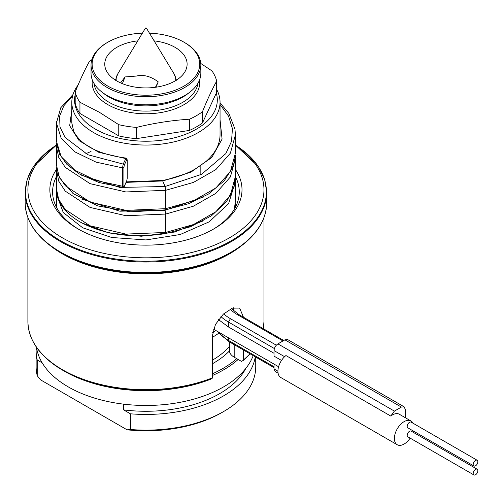 <?xml version="1.0" encoding="UTF-8"?>
<svg xmlns="http://www.w3.org/2000/svg" width="503" height="503" viewBox="0 0 503 503"><rect width="100%" height="100%" fill="white"/><g stroke="black" fill="none" stroke-linecap="round" stroke-linejoin="round"><path stroke-width="0.75" d="M220.05 134.817L220.05 102.26A74.117 42.793 180 0 1 174.296 141.796A74.117 42.793 180 0 1 93.527 132.515A74.117 42.793 180 0 1 71.816 102.26A74.117 42.793 180 0 1 78.078 85.045M216.674 89.496A74.117 42.793 180 0 1 220.05 102.26M127.184 160.055L126.775 159.627L124.31 165.147L123.901 167.411L123.901 185.789L124.31 186.217L126.775 180.696L127.184 178.433L127.184 160.055A1.1 0.635 0 0 0 127.221 159.897L126.071 158.099C98.456 154.32 81.002 145.392 73.715 131.327L71.816 122.933L71.816 102.26M215.844 330.509A90.584 52.299 180 0 1 212.656 332.628M78.977 229.456A93.332 53.884 180 0 1 52.601 191.913A93.332 53.884 180 0 1 56.443 176.61M235.417 176.603A93.332 53.884 180 0 1 239.265 191.913A93.332 53.884 180 0 1 212.882 229.456M218.604 333.307A93.332 53.884 180 0 1 212.411 337.318M229.594 351.855L229.368 349.019M229.651 352.207A16.473 9.507 -0 0 0 234.191 357.174L236.743 358.652A108.705 62.762 180 0 1 212.411 373.804M233.398 307.792L234.153 311.294M243.465 317.223L239.654 308.075L232.355 308.15L223.269 314.23L215.466 324.448L212.411 335.633L212.411 377.847L210.436 379.325A115.294 66.566 180 0 1 64.409 371.22L62.693 370.227A117.715 67.962 180 0 1 33.229 341.789M236.743 358.652L241.49 361.393L243.238 360.418L243.471 350.013M243.238 360.418L243.471 359.922A118.035 68.15 0 0 0 249.947 353.754M238.145 359.463A109.805 63.391 180 0 1 212.411 375.502M255.731 357.092L255.731 366.737A109.805 63.391 180 0 1 223.577 411.561A109.805 63.391 180 0 1 130.403 429.493L130.403 413.806A109.805 63.391 0 0 0 255.279 356.828M37.235 360.01L37.235 375.703A109.805 63.391 180 0 1 36.128 366.737L36.128 351.05A109.805 63.391 0 0 0 37.235 360.01L42.214 362.883M36.348 347.083A109.805 63.391 0 0 0 36.128 351.05M36.505 347.309A109.805 63.391 0 0 0 68.289 386.908A109.805 63.391 0 0 0 176.804 402.916A109.805 63.391 0 0 0 253.198 355.627M245.81 368.416A104.31 60.222 180 0 1 123.6 409.876L130.403 413.806M123.6 404.148L123.6 409.876M37.235 375.703L40.548 379.853L127.089 429.82L130.403 429.493M223.577 411.561L221.634 412.68A107.057 61.806 180 0 1 127.089 429.82M154.113 40.856A41.177 23.773 180 0 1 175.05 47.345A41.177 23.773 180 0 1 187.11 64.158A41.177 23.773 180 0 1 161.689 86.12A41.177 23.773 180 0 1 116.815 80.964A41.177 23.773 180 0 1 104.756 64.158A41.177 23.773 180 0 1 137.753 40.856M149.46 33.16A53.802 31.06 180 0 1 183.979 42.195A53.802 31.06 180 0 1 183.972 86.12A53.802 31.06 180 0 1 107.887 86.12A53.802 31.06 180 0 1 107.887 42.195A53.802 31.06 180 0 1 142.406 33.16M183.979 42.195L184.752 42.642L183.979 42.195M184.469 42.478A54.902 31.695 180 0 1 184.752 42.642A54.902 31.695 180 0 1 200.835 65.05A54.902 31.695 180 0 1 166.939 94.338A54.902 31.695 180 0 1 107.114 87.465A54.902 31.695 180 0 1 91.03 65.05A54.902 31.695 180 0 1 107.108 42.642A54.902 31.695 180 0 1 107.554 42.39M200.835 65.05L200.835 73.124A54.902 31.695 0 0 1 166.939 102.405A54.902 31.695 0 0 1 107.114 95.532A54.902 31.695 180 0 1 91.03 73.124L91.03 65.05M200.766 63.46L211.926 70.879A71.369 41.208 0 0 1 216.674 81.109C211.933 89.723 207.198 99.927 202.464 111.723A71.369 41.208 0 0 1 189.499 119.211C171.819 120.349 154.144 123.084 136.47 127.41A71.369 41.208 0 0 1 118.758 124.675L99.349 112.263L79.939 102.26A71.369 41.208 180 0 1 75.192 92.036C79.927 80.235 84.667 70.03 89.402 61.416A71.369 41.208 180 0 1 91.816 59.7M75.192 92.036L75.192 103.241A71.369 41.208 180 0 0 79.939 113.464L79.939 102.26M118.758 124.675L118.758 135.879L79.939 113.464M118.758 135.879A71.369 41.208 0 0 0 136.47 138.621L136.47 127.41M189.499 119.211L189.499 130.415A71.369 41.208 0 0 0 202.464 122.927L216.674 92.313L216.674 81.109M202.464 111.723L202.464 122.927M189.499 130.415L136.47 138.621M216.296 93.124A71.369 41.208 180 0 1 178.684 136.627A71.369 41.208 180 0 1 95.463 129.158A71.369 41.208 180 0 1 75.192 94.558M155.433 87.289L158.225 81.863L155.936 87.214M146.448 28.193A0.547 0.314 0 0 1 146.323 28.52A0.547 0.314 180 0 1 145.543 28.074A0.547 0.314 0 0 1 146.448 28.193L174.051 73.815A29.784 17.196 0 0 1 175.648 80.612M120.601 82.901L125.058 76.928L136.256 76.072C143.462 74.362 150.787 76.293 158.225 81.863M122.367 83.649L125.058 76.928M60.756 252.556L62.24 253.418A118.356 68.333 0 0 0 229.626 253.418L231.11 252.556A120.462 69.546 180 0 1 60.756 252.556A120.462 69.546 180 0 1 60.75 252.556A120.462 69.546 180 0 1 30.601 223.464M235.423 145.235A118.035 68.15 180 0 1 226.205 239.635A118.035 68.15 180 0 1 62.466 237.856A118.035 68.15 180 0 1 56.487 145.204M235.417 169.48A96.079 55.468 180 0 1 213.869 228.89A96.079 55.468 180 0 1 77.996 228.896A96.079 55.468 180 0 1 77.996 228.89A96.079 55.468 180 0 1 56.462 169.454M126.071 158.099L123.191 164.085L122.55 167.864L122.55 186.248L122.883 187.43L124.254 186.506L126.712 180.986A1.1 0.868 24.1 0 0 126.775 180.696M274.041 364.109L274.041 368.976L275.179 371.484L278.084 373.157M405.255 417.679L405.255 409.323L404.116 406.814L287.653 339.575L284.912 339.839L277.92 343.876C275.569 345.504 274.273 347.743 274.041 350.597L274.041 356.13L281.51 360.444M220.943 316.62A54.902 31.695 0 0 0 228.488 322.058L228.488 326.988L274.041 353.288M228.488 326.988L218.497 319.625M56.518 144.77L56.443 146.687L58.681 157.32L65.283 167.386L90.056 183.658L125.876 191.957L165.663 190.31L165.663 208.688L193.422 200.81L215.837 187.996L230.38 171.561L235.423 153.176M81.693 175.321L119.815 187.424L165.053 186.519L165.663 190.31L193.422 182.432L215.837 169.618L230.38 153.176L235.423 134.817L235.385 133.264M56.487 121.424L56.443 122.933L61.177 138.275L74.865 151.868L96.073 162.136L122.55 167.864A1.1 0.635 180 0 0 123.901 167.411M56.443 122.933L56.443 141.312L61.177 156.653L74.865 170.247L96.073 180.514L122.55 186.248A1.1 0.635 180 0 0 123.901 185.789M404.116 406.814L401.375 407.078L394.383 411.114L390.768 416.063L285.949 355.546A13.726 7.922 120 0 0 277.92 371.22A13.726 7.922 120 0 0 280.768 377.502L397.225 444.74A13.726 7.922 120 0 0 410.134 438.132M412.963 423.193A13.726 7.922 120 0 0 410.951 420.967A13.726 7.922 120 0 0 400.375 424.645A13.726 7.922 120 0 0 394.383 438.459A13.726 7.922 120 0 0 397.225 444.74M410.951 420.967L399.307 414.246A13.726 7.922 120 0 0 390.768 416.063M412.994 432.171A13.726 7.922 120 0 0 413.315 431.002M477.165 469.224L411.171 431.121A3.295 1.899 120 0 0 408.631 432.002A3.295 1.899 120 0 0 407.197 435.321A3.295 1.899 120 0 0 407.876 436.824L473.876 474.926A3.295 1.899 120 0 0 476.41 474.046A3.295 1.899 120 0 0 477.85 470.733A3.295 1.899 120 0 0 477.165 469.224A3.295 1.899 120 0 0 474.631 470.104A3.295 1.899 120 0 0 473.191 473.424A3.295 1.899 120 0 0 473.876 474.926M477.165 460.258L411.171 422.155A3.295 1.899 120 0 0 408.631 423.036A3.295 1.899 120 0 0 407.197 426.355A3.295 1.899 120 0 0 407.876 427.864L473.876 465.967A3.295 1.899 120 0 0 476.41 465.08A3.295 1.899 120 0 0 477.85 461.767A3.295 1.899 120 0 0 477.165 460.258A3.295 1.899 120 0 0 474.631 461.138A3.295 1.899 120 0 0 473.191 464.458A3.295 1.899 120 0 0 473.876 465.967M212.411 360.179A93.332 53.884 0 0 0 229.368 346.504M234.191 344.656L234.191 357.174M212.411 363.757A95.526 55.154 0 0 0 229.462 350.912M263.968 321.536L263.327 328.692A118.035 68.15 0 0 0 263.968 321.536L263.968 217.661M50.225 245.615A118.035 68.15 0 0 0 62.466 253.921A118.035 68.15 0 0 0 241.641 245.615M212.178 378.35A117.715 67.962 180 0 1 62.693 370.227C40.026 356.784 28.426 340.556 27.898 321.536A118.035 68.15 0 0 0 62.466 369.724A118.035 68.15 0 0 0 212.411 377.847M103.052 92.917A52.155 30.111 180 0 0 109.05 97.066A52.155 30.111 0 0 0 188.814 92.917M197.937 83.278A52.155 30.111 0 0 1 164.041 109.226A52.155 30.111 0 0 1 109.05 102.285A52.155 30.111 180 0 1 93.929 83.278M92.351 80.027A53.783 31.054 180 0 0 107.9 104.681A53.783 31.054 0 0 0 168.65 110.867A53.783 31.054 0 0 0 199.515 80.027M145.411 28.193L117.815 73.815A29.784 17.196 0 0 0 116.212 80.612M261.264 223.464A120.462 69.546 180 0 1 231.11 252.556C254.304 238.806 266.175 222.2 266.716 202.747A120.783 69.735 180 0 1 192.152 267.175A120.783 69.735 180 0 1 60.523 252.053A120.783 69.735 180 0 1 25.15 202.747C25.691 222.2 37.555 238.806 60.75 252.556L62.24 253.418M25.15 192.284A120.783 69.735 0 0 0 60.523 241.591A120.783 69.735 0 0 0 192.152 256.706A120.783 69.735 0 0 0 266.716 192.284L264.66 179.37L258.586 166.927L235.423 145.09A120.462 69.546 0 0 1 228.871 242.088A120.462 69.546 0 0 1 60.756 240.83A120.462 69.546 0 0 1 56.493 145.059L33.292 166.902L27.206 179.357L25.15 192.284L25.15 202.747M81.813 222.904L108.742 232.946L141.217 236.24L174.396 232.072L203.325 220.848M81.675 199.069L119.802 211.185L165.053 210.279L165.663 214.064L193.416 206.186L215.831 193.385L230.38 176.943L235.423 158.583L235.316 155.892L235.417 176.962L234.109 186.651L226.495 201.734L211.417 215.862L190.404 226.796L165.418 233.618C132.735 238.585 104.58 234.857 80.945 222.427C73.589 218.302 67.779 213.511 63.516 208.053C58.857 202.011 56.499 195.61 56.443 188.845L58.688 199.477L65.296 209.537L90.075 225.803L125.888 234.096L165.663 232.443L165.053 233.141M164.927 209.946L165.053 210.279L203.35 197.075M126.096 182.369L162.878 180.954L190.989 172.095L211.845 157.439L222.081 139.111L220.05 119.808M126.316 181.879L162.513 180.476L165.053 186.519L201.546 174.315L225.79 153.641L231.506 141.381L232.449 128.667L228.557 116.149L220.05 104.486M71.816 109.956L69.672 125.75L79.147 140.702L98.808 152.308L125.649 158.564A1.1 0.868 -155.9 0 1 126.775 159.627M127.184 178.433A1.1 0.635 0 0 0 127.221 178.276L127.221 159.897A1.1 0.635 0 0 0 127.165 159.703M223.653 313.872A52.155 30.111 0 0 0 230.431 318.695L228.488 322.058L274.387 348.554M228.488 337.809L228.488 340.437L274.041 366.737M217.673 331.565A54.902 31.695 0 0 0 228.488 340.437L229.06 341.688L216.862 331.1M235.398 207.255L235.316 203.419M56.474 192.919L56.443 194.227L63.265 212.511L82.674 227.784L111.716 237.491L145.964 239.937L180.206 234.511L209.229 221.823L228.62 203.57L235.41 181.589M56.468 169.348L58.688 181.099L65.296 191.159L90.075 207.425L125.888 215.718L165.663 214.064L165.663 232.443L193.416 224.564L215.831 211.763L230.38 195.321L235.417 176.346M72.595 96.079L63.862 105.724L59.587 116.25L60.008 127.039L65.094 137.451L87.924 154.761L123.191 164.085A1.1 0.868 -155.9 0 1 124.31 165.147M234.392 209.091L235.423 200.691M91.03 151.472L85.774 153.736M56.449 164.544L58.681 175.704L65.283 185.764L90.056 202.043L125.876 210.342L165.663 208.688L165.053 209.38M230.229 309.125A42.271 24.408 0 0 0 237.416 314.658L282.969 340.959M283.774 340.5L238.787 314.526L237.416 314.658M230.431 318.695L276.323 345.19M274.041 350.597L284.616 356.702M274.041 368.976L277.92 371.22M277.92 343.876L394.383 411.114M284.912 339.839L401.375 407.078M229.607 352.037L229.368 341.87M250.11 353.848L243.301 360.374M107.887 42.195L107.108 42.642M176.484 80.26L174.051 73.815M117.815 73.815L115.382 80.26M27.898 321.536L27.898 217.661M266.716 202.747L266.716 192.284M162.513 180.476C174.855 178.207 185.77 174.384 195.252 169.008L205.947 161.52C215.303 153.27 220 144.361 220.044 134.798M127.221 178.276L126.712 180.986M213.492 329.151L278.593 366.737M274.041 367.662L229.06 341.688M235.417 207.217L235.316 203.388M56.443 207.217L56.575 191.536M234.473 208.959L235.417 200.691L235.316 179.615M56.581 167.744L56.443 188.845M56.581 144.003L56.449 165.066L59.411 177.704L73.098 193.586L97.865 205.928L130.459 211.832L165.418 209.864L188.669 203.69L208.644 193.951L224.338 180.64L232.336 168.002L234.291 162.192L235.354 155.37M235.423 153.195L235.423 134.817M235.417 134.791L234.958 129.045L228.84 113.395L220.05 102.876M73.061 94.457L60.781 107.749L56.449 122.927M56.506 143.066L59.549 154.22L66.962 164.468L78.99 173.774L98.946 182.514L122.883 187.43M238.787 314.526L231.393 308.553M171.234 232.814L173.881 231.877M200.835 166.562L200.835 174.692"/></g></svg>
